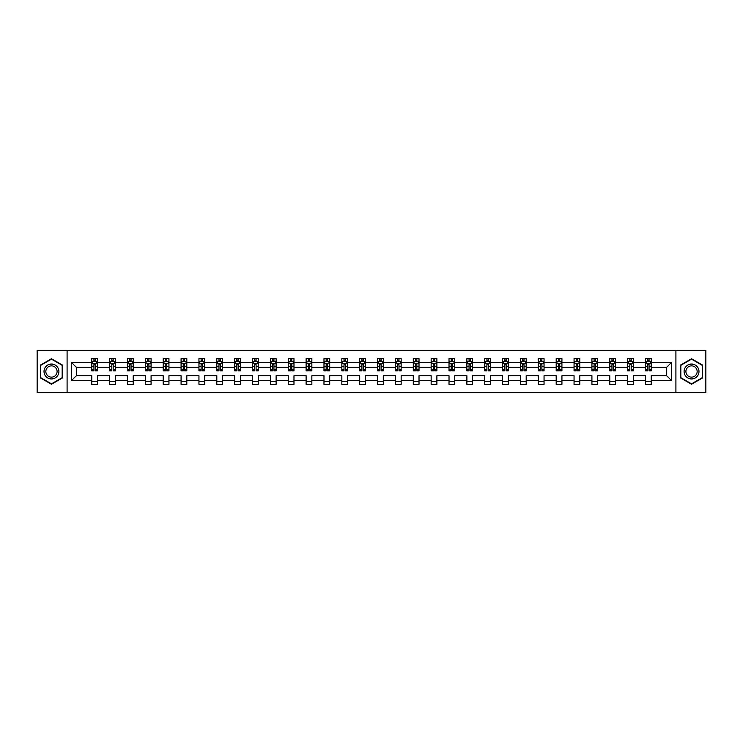 <?xml version="1.0" encoding="UTF-8"?>
<svg xmlns="http://www.w3.org/2000/svg" width="743" height="743" viewBox="0 0 743 743"><rect width="100%" height="100%" fill="white"/><g stroke="black" fill="none" stroke-linecap="round" stroke-linejoin="round"><path stroke-width="1.11" d="M675.907 350.315L37.15 350.315L37.15 392.685L705.85 392.685L705.85 350.315L675.907 350.315L675.907 392.685M651.23 380.546L651.23 375.735L666.694 375.735L671.496 380.546L651.23 380.546L651.23 384.382L645.509 384.382L645.509 380.546L633.37 380.546L633.37 384.382L627.64 384.382L627.64 380.546L615.51 380.546L615.51 384.382L609.78 384.382L609.78 380.546L597.641 380.546L597.641 384.382L591.92 384.382L591.92 380.546L579.781 380.546L579.781 384.382L574.06 384.382L574.06 380.546L561.922 380.546L561.922 384.382L556.191 384.382L556.191 380.546L544.052 380.546L544.052 384.382L538.331 384.382L538.331 380.546L526.193 380.546L526.193 384.382L520.471 384.382L520.471 380.546L508.333 380.546L508.333 384.382L502.602 384.382L502.602 380.546L490.473 380.546L490.473 384.382L484.742 384.382L484.742 380.546L472.604 380.546L472.604 384.382L466.883 384.382L466.883 380.546L454.744 380.546L454.744 384.382L449.023 384.382L449.023 380.546L436.884 380.546L436.884 384.382L431.154 384.382L431.154 380.546L419.015 380.546L419.015 384.382L413.294 384.382L413.294 380.546L401.155 380.546L401.155 384.382L395.434 384.382L395.434 380.546L383.295 380.546L383.295 384.382L377.565 384.382L377.565 380.546L365.435 380.546L365.435 384.382L359.705 384.382L359.705 380.546L347.566 380.546L347.566 384.382L341.845 384.382L341.845 380.546L329.706 380.546L329.706 384.382L323.985 384.382L323.985 380.546L311.846 380.546L311.846 384.382L306.116 384.382L306.116 380.546L293.977 380.546L293.977 384.382L288.256 384.382L288.256 380.546L276.117 380.546L276.117 384.382L270.396 384.382L270.396 380.546L258.258 380.546L258.258 384.382L252.527 384.382L252.527 380.546L240.398 380.546L240.398 384.382L234.667 384.382L234.667 380.546L222.528 380.546L222.528 384.382L216.807 384.382L216.807 380.546L204.669 380.546L204.669 384.382L198.948 384.382L198.948 380.546L186.809 380.546L186.809 384.382L181.078 384.382L181.078 380.546L168.94 380.546L168.94 384.382L163.219 384.382L163.219 380.546L151.08 380.546L151.08 384.382L145.359 384.382L145.359 380.546L133.22 380.546L133.22 384.382L127.49 384.382L127.49 380.546L115.36 380.546L115.36 384.382L109.63 384.382L109.63 380.546L97.491 380.546L97.491 384.382L91.77 384.382L91.77 380.546L71.504 380.546L71.504 362.454L91.77 362.454L91.77 358.618L97.491 358.618L97.491 362.454L109.63 362.454L109.63 358.618L115.36 358.618L115.36 362.454L127.49 362.454L127.49 358.618L133.22 358.618L133.22 362.454L145.359 362.454L145.359 358.618L151.08 358.618L151.08 362.454L163.219 362.454L163.219 358.618L168.94 358.618L168.94 362.454L181.078 362.454L181.078 358.618L186.809 358.618L186.809 362.454L198.948 362.454L198.948 358.618L204.669 358.618L204.669 362.454L216.807 362.454L216.807 358.618L222.528 358.618L222.528 362.454L234.667 362.454L234.667 358.618L240.398 358.618L240.398 362.454L252.527 362.454L252.527 358.618L258.258 358.618L258.258 362.454L270.396 362.454L270.396 358.618L276.117 358.618L276.117 362.454L288.256 362.454L288.256 358.618L293.977 358.618L293.977 362.454L306.116 362.454L306.116 358.618L311.846 358.618L311.846 362.454L323.985 362.454L323.985 358.618L329.706 358.618L329.706 362.454L341.845 362.454L341.845 358.618L347.566 358.618L347.566 362.454L359.705 362.454L359.705 358.618L365.435 358.618L365.435 362.454L377.565 362.454L377.565 358.618L383.295 358.618L383.295 362.454L395.434 362.454L395.434 358.618L401.155 358.618L401.155 362.454L413.294 362.454L413.294 358.618L419.015 358.618L419.015 362.454L431.154 362.454L431.154 358.618L436.884 358.618L436.884 362.454L449.023 362.454L449.023 358.618L454.744 358.618L454.744 362.454L466.883 362.454L466.883 358.618L472.604 358.618L472.604 362.454L484.742 362.454L484.742 358.618L490.473 358.618L490.473 362.454L502.602 362.454L502.602 358.618L508.333 358.618L508.333 362.454L520.471 362.454L520.471 358.618L526.193 358.618L526.193 362.454L538.331 362.454L538.331 358.618L544.052 358.618L544.052 362.454L556.191 362.454L556.191 358.618L561.922 358.618L561.922 362.454L574.06 362.454L574.06 358.618L579.781 358.618L579.781 362.454L591.92 362.454L591.92 358.618L597.641 358.618L597.641 362.454L609.78 362.454L609.78 358.618L615.51 358.618L615.51 362.454L627.64 362.454L627.64 358.618L633.37 358.618L633.37 362.454L645.509 362.454L645.509 358.618L651.23 358.618L651.23 362.454L671.496 362.454L671.496 380.546M67.093 392.685L67.093 350.315M645.509 362.454L645.509 367.265L633.37 367.265L633.37 362.454M633.37 380.546L633.37 375.735L645.509 375.735L645.509 380.546M627.64 362.454L627.64 367.265L615.51 367.265L615.51 362.454M615.51 380.546L615.51 375.735L627.64 375.735L627.64 380.546M609.78 362.454L609.78 367.265L597.641 367.265L597.641 362.454M597.641 380.546L597.641 375.735L609.78 375.735L609.78 380.546M591.92 362.454L591.92 367.265L579.781 367.265L579.781 362.454M579.781 380.546L579.781 375.735L591.92 375.735L591.92 380.546M574.06 362.454L574.06 367.265L561.922 367.265L561.922 362.454M561.922 380.546L561.922 375.735L574.06 375.735L574.06 380.546M556.191 362.454L556.191 367.265L544.052 367.265L544.052 362.454M544.052 380.546L544.052 375.735L556.191 375.735L556.191 380.546M538.331 362.454L538.331 367.265L526.193 367.265L526.193 362.454M526.193 380.546L526.193 375.735L538.331 375.735L538.331 380.546M520.471 362.454L520.471 367.265L508.333 367.265L508.333 362.454M508.333 380.546L508.333 375.735L520.471 375.735L520.471 380.546M502.602 362.454L502.602 367.265L490.473 367.265L490.473 362.454M490.473 380.546L490.473 375.735L502.602 375.735L502.602 380.546M484.742 362.454L484.742 367.265L472.604 367.265L472.604 362.454M472.604 380.546L472.604 375.735L484.742 375.735L484.742 380.546M466.883 362.454L466.883 367.265L454.744 367.265L454.744 362.454M454.744 380.546L454.744 375.735L466.883 375.735L466.883 380.546M449.023 362.454L449.023 367.265L436.884 367.265L436.884 362.454M436.884 380.546L436.884 375.735L449.023 375.735L449.023 380.546M431.154 362.454L431.154 367.265L419.015 367.265L419.015 362.454M419.015 380.546L419.015 375.735L431.154 375.735L431.154 380.546M413.294 362.454L413.294 367.265L401.155 367.265L401.155 362.454M401.155 380.546L401.155 375.735L413.294 375.735L413.294 380.546M395.434 362.454L395.434 367.265L383.295 367.265L383.295 362.454M383.295 380.546L383.295 375.735L395.434 375.735L395.434 380.546M377.565 362.454L377.565 367.265L365.435 367.265L365.435 362.454M365.435 380.546L365.435 375.735L377.565 375.735L377.565 380.546M359.705 362.454L359.705 367.265L347.566 367.265L347.566 362.454M347.566 380.546L347.566 375.735L359.705 375.735L359.705 380.546M341.845 362.454L341.845 367.265L329.706 367.265L329.706 362.454M329.706 380.546L329.706 375.735L341.845 375.735L341.845 380.546M323.985 362.454L323.985 367.265L311.846 367.265L311.846 362.454M311.846 380.546L311.846 375.735L323.985 375.735L323.985 380.546M306.116 362.454L306.116 367.265L293.977 367.265L293.977 362.454M293.977 380.546L293.977 375.735L306.116 375.735L306.116 380.546M288.256 362.454L288.256 367.265L276.117 367.265L276.117 362.454M276.117 380.546L276.117 375.735L288.256 375.735L288.256 380.546M270.396 362.454L270.396 367.265L258.258 367.265L258.258 362.454M258.258 380.546L258.258 375.735L270.396 375.735L270.396 380.546M252.527 362.454L252.527 367.265L240.398 367.265L240.398 362.454M240.398 380.546L240.398 375.735L252.527 375.735L252.527 380.546M234.667 362.454L234.667 367.265L222.528 367.265L222.528 362.454M222.528 380.546L222.528 375.735L234.667 375.735L234.667 380.546M216.807 362.454L216.807 367.265L204.669 367.265L204.669 362.454M204.669 380.546L204.669 375.735L216.807 375.735L216.807 380.546M198.948 362.454L198.948 367.265L186.809 367.265L186.809 362.454M186.809 380.546L186.809 375.735L198.948 375.735L198.948 380.546M181.078 362.454L181.078 367.265L168.94 367.265L168.94 362.454M168.94 380.546L168.94 375.735L181.078 375.735L181.078 380.546M163.219 362.454L163.219 367.265L151.08 367.265L151.08 362.454M151.08 380.546L151.08 375.735L163.219 375.735L163.219 380.546M145.359 362.454L145.359 367.265L133.22 367.265L133.22 362.454M133.22 380.546L133.22 375.735L145.359 375.735L145.359 380.546M127.49 362.454L127.49 367.265L115.36 367.265L115.36 362.454M115.36 380.546L115.36 375.735L127.49 375.735L127.49 380.546M109.63 362.454L109.63 367.265L97.491 367.265L97.491 362.454M97.491 380.546L97.491 375.735L109.63 375.735L109.63 380.546M91.77 362.454L91.77 367.265L76.306 367.265L76.306 375.735L91.77 375.735L91.77 380.546M71.504 362.454L76.306 367.265M666.694 375.735L666.694 367.265L651.23 367.265L651.23 362.454M647.682 361.479L649.057 361.479M629.823 361.479L631.197 361.479M611.953 361.479L613.328 361.479M594.094 361.479L595.468 361.479M576.234 361.479L577.608 361.479M558.374 361.479L559.739 361.479M540.505 361.479L541.879 361.479M522.645 361.479L524.019 361.479M504.785 361.479L506.159 361.479M486.916 361.479L488.29 361.479M469.056 361.479L470.43 361.479M451.196 361.479L452.571 361.479M433.336 361.479L434.701 361.479M415.467 361.479L416.842 361.479M397.607 361.479L398.982 361.479M379.747 361.479L381.122 361.479M361.878 361.479L363.253 361.479M344.018 361.479L345.393 361.479M326.158 361.479L327.533 361.479M308.299 361.479L309.664 361.479M290.429 361.479L291.804 361.479M272.57 361.479L273.944 361.479M254.71 361.479L256.084 361.479M236.841 361.479L238.215 361.479M218.981 361.479L220.355 361.479M201.121 361.479L202.495 361.479M183.261 361.479L184.626 361.479M165.392 361.479L166.766 361.479M147.532 361.479L148.906 361.479M129.672 361.479L131.047 361.479M111.803 361.479L113.177 361.479M93.943 361.479L95.318 361.479M91.77 381.521L97.491 381.521M109.63 381.521L115.36 381.521M127.49 381.521L133.22 381.521M145.359 381.521L151.08 381.521M163.219 381.521L168.94 381.521M181.078 381.521L186.809 381.521M198.948 381.521L204.669 381.521M216.807 381.521L222.528 381.521M234.667 381.521L240.398 381.521M252.527 381.521L258.258 381.521M270.396 381.521L276.117 381.521M288.256 381.521L293.977 381.521M306.116 381.521L311.846 381.521M323.985 381.521L329.706 381.521M341.845 381.521L347.566 381.521M359.705 381.521L365.435 381.521M377.565 381.521L383.295 381.521M395.434 381.521L401.155 381.521M413.294 381.521L419.015 381.521M431.154 381.521L436.884 381.521M449.023 381.521L454.744 381.521M466.883 381.521L472.604 381.521M484.742 381.521L490.473 381.521M502.602 381.521L508.333 381.521M520.471 381.521L526.193 381.521M538.331 381.521L544.052 381.521M556.191 381.521L561.922 381.521M574.06 381.521L579.781 381.521M591.92 381.521L597.641 381.521M609.78 381.521L615.51 381.521M627.64 381.521L633.37 381.521M645.509 381.521L651.23 381.521M76.306 375.735L71.504 380.546M671.496 362.454L666.694 367.265M62.514 365.119L51.462 358.739L40.41 365.119L40.41 377.881L51.462 384.261L62.514 377.881L62.514 365.119M680.486 365.119L680.486 377.881L691.538 384.261L702.59 377.881L702.59 365.119L691.538 358.739L680.486 365.119M95.318 360.104L93.943 360.104M92.847 361.674L91.77 361.674L91.77 358.618L93.943 358.618L93.943 361.535M91.77 369.373L91.77 370.813L93.943 370.813L93.943 369.373L91.77 369.373L91.77 367.265M97.491 367.265L97.491 370.813L95.318 370.813L95.318 364.683L93.943 364.683L93.943 369.373M96.414 361.674L97.491 361.674L97.491 358.618L95.318 358.618L95.318 361.535M97.491 363.829L96.349 361.535L92.912 361.535L91.77 363.829M113.177 360.104L111.803 360.104M110.707 361.674L109.63 361.674L109.63 358.618L111.803 358.618L111.803 361.535M109.63 369.373L109.63 370.813L111.803 370.813L111.803 369.373L109.63 369.373L109.63 367.265M115.36 367.265L115.36 370.813L113.177 370.813L113.177 364.683L111.803 364.683L111.803 369.373M114.283 361.674L115.36 361.674L115.36 358.618L113.177 358.618L113.177 361.535M115.36 363.829L114.208 361.535L110.772 361.535L109.63 363.829M131.047 360.104L129.672 360.104M128.567 361.674L127.49 361.674L127.49 358.618L129.672 358.618L129.672 361.535M127.49 369.373L127.49 370.813L129.672 370.813L129.672 369.373L127.49 369.373L127.49 367.265M133.22 367.265L133.22 370.813L131.047 370.813L131.047 364.683L129.672 364.683L129.672 369.373M132.143 361.674L133.22 361.674L133.22 358.618L131.047 358.618L131.047 361.535M133.22 363.829L132.078 361.535L128.641 361.535L127.49 363.829M45.017 367.776A7.439 7.439 0 0 0 47.738 377.946A7.439 7.439 0 0 0 57.908 375.224A7.439 7.439 0 0 0 55.186 365.054A7.439 7.439 0 0 0 45.017 367.776M46.586 368.686A5.638 5.638 0 0 0 48.648 376.376A5.638 5.638 0 0 0 56.347 374.314A5.638 5.638 0 0 0 54.276 366.624A5.638 5.638 0 0 0 46.586 368.686M62.171 365.315L62.171 377.685L51.462 383.862L40.754 377.685L40.754 365.315L51.462 359.138L62.171 365.315M685.092 367.776A7.439 7.439 0 0 0 687.814 377.946A7.439 7.439 0 0 0 697.983 375.224A7.439 7.439 0 0 0 695.262 365.054A7.439 7.439 0 0 0 685.092 367.776M686.653 368.686A5.638 5.638 0 0 0 688.724 376.376A5.638 5.638 0 0 0 696.414 374.314A5.638 5.638 0 0 0 694.352 366.624A5.638 5.638 0 0 0 686.653 368.686M702.246 365.315L702.246 377.685L691.538 383.862L680.829 377.685L680.829 365.315L691.538 359.138L702.246 365.315M148.906 360.104L147.532 360.104M146.436 361.674L145.359 361.674L145.359 358.618L147.532 358.618L147.532 361.535M145.359 369.373L145.359 370.813L147.532 370.813L147.532 369.373L145.359 369.373L145.359 367.265M151.08 367.265L151.08 370.813L148.906 370.813L148.906 364.683L147.532 364.683L147.532 369.373M150.002 361.674L151.08 361.674L151.08 358.618L148.906 358.618L148.906 361.535M151.08 363.829L149.937 361.535L146.501 361.535L145.359 363.829M166.766 360.104L165.392 360.104M164.296 361.674L163.219 361.674L163.219 358.618L165.392 358.618L165.392 361.535M163.219 369.373L163.219 370.813L165.392 370.813L165.392 369.373L163.219 369.373L163.219 367.265M168.94 367.265L168.94 370.813L166.766 370.813L166.766 364.683L165.392 364.683L165.392 369.373M167.872 361.674L168.94 361.674L168.94 358.618L166.766 358.618L166.766 361.535M168.94 363.829L167.797 361.535L164.361 361.535L163.219 363.829M184.626 360.104L183.261 360.104M182.156 361.674L181.078 361.674L181.078 358.618L183.261 358.618L183.261 361.535M181.078 369.373L181.078 370.813L183.261 370.813L183.261 369.373L181.078 369.373L181.078 367.265M186.809 367.265L186.809 370.813L184.626 370.813L184.626 364.683L183.261 364.683L183.261 369.373M185.731 361.674L186.809 361.674L186.809 358.618L184.626 358.618L184.626 361.535M186.809 363.829L185.657 361.535L182.23 361.535L181.078 363.829M202.495 360.104L201.121 360.104M200.016 361.674L198.948 361.674L198.948 358.618L201.121 358.618L201.121 361.535M198.948 369.373L198.948 370.813L201.121 370.813L201.121 369.373L198.948 369.373L198.948 367.265M204.669 367.265L204.669 370.813L202.495 370.813L202.495 364.683L201.121 364.683L201.121 369.373M203.591 361.674L204.669 361.674L204.669 358.618L202.495 358.618L202.495 361.535M204.669 363.829L203.526 361.535L200.09 361.535L198.948 363.829M220.355 360.104L218.981 360.104M217.885 361.674L216.807 361.674L216.807 358.618L218.981 358.618L218.981 361.535M216.807 369.373L216.807 370.813L218.981 370.813L218.981 369.373L216.807 369.373L216.807 367.265M222.528 367.265L222.528 370.813L220.355 370.813L220.355 364.683L218.981 364.683L218.981 369.373M221.451 361.674L222.528 361.674L222.528 358.618L220.355 358.618L220.355 361.535M222.528 363.829L221.386 361.535L217.95 361.535L216.807 363.829M238.215 360.104L236.841 360.104M235.745 361.674L234.667 361.674L234.667 358.618L236.841 358.618L236.841 361.535M234.667 369.373L234.667 370.813L236.841 370.813L236.841 369.373L234.667 369.373L234.667 367.265M240.398 367.265L240.398 370.813L238.215 370.813L238.215 364.683L236.841 364.683L236.841 369.373M239.32 361.674L240.398 361.674L240.398 358.618L238.215 358.618L238.215 361.535M240.398 363.829L239.246 361.535L235.81 361.535L234.667 363.829M256.084 360.104L254.71 360.104M253.604 361.674L252.527 361.674L252.527 358.618L254.71 358.618L254.71 361.535M252.527 369.373L252.527 370.813L254.71 370.813L254.71 369.373L252.527 369.373L252.527 367.265M258.258 367.265L258.258 370.813L256.084 370.813L256.084 364.683L254.71 364.683L254.71 369.373M257.18 361.674L258.258 361.674L258.258 358.618L256.084 358.618L256.084 361.535M258.258 363.829L257.115 361.535L253.679 361.535L252.527 363.829M273.944 360.104L272.57 360.104M271.474 361.674L270.396 361.674L270.396 358.618L272.57 358.618L272.57 361.535M270.396 369.373L270.396 370.813L272.57 370.813L272.57 369.373L270.396 369.373L270.396 367.265M276.117 367.265L276.117 370.813L273.944 370.813L273.944 364.683L272.57 364.683L272.57 369.373M275.04 361.674L276.117 361.674L276.117 358.618L273.944 358.618L273.944 361.535M276.117 363.829L274.975 361.535L271.539 361.535L270.396 363.829M291.804 360.104L290.429 360.104M289.333 361.674L288.256 361.674L288.256 358.618L290.429 358.618L290.429 361.535M288.256 369.373L288.256 370.813L290.429 370.813L290.429 369.373L288.256 369.373L288.256 367.265M293.977 367.265L293.977 370.813L291.804 370.813L291.804 364.683L290.429 364.683L290.429 369.373M292.909 361.674L293.977 361.674L293.977 358.618L291.804 358.618L291.804 361.535M293.977 363.829L292.835 361.535L289.399 361.535L288.256 363.829M309.664 360.104L308.299 360.104M307.193 361.674L306.116 361.674L306.116 358.618L308.299 358.618L308.299 361.535M306.116 369.373L306.116 370.813L308.299 370.813L308.299 369.373L306.116 369.373L306.116 367.265M311.846 367.265L311.846 370.813L309.664 370.813L309.664 364.683L308.299 364.683L308.299 369.373M310.769 361.674L311.846 361.674L311.846 358.618L309.664 358.618L309.664 361.535M311.846 363.829L310.695 361.535L307.268 361.535L306.116 363.829M327.533 360.104L326.158 360.104M325.053 361.674L323.985 361.674L323.985 358.618L326.158 358.618L326.158 361.535M323.985 369.373L323.985 370.813L326.158 370.813L326.158 369.373L323.985 369.373L323.985 367.265M329.706 367.265L329.706 370.813L327.533 370.813L327.533 364.683L326.158 364.683L326.158 369.373M328.629 361.674L329.706 361.674L329.706 358.618L327.533 358.618L327.533 361.535M329.706 363.829L328.564 361.535L325.128 361.535L323.985 363.829M345.393 360.104L344.018 360.104M342.922 361.674L341.845 361.674L341.845 358.618L344.018 358.618L344.018 361.535M341.845 369.373L341.845 370.813L344.018 370.813L344.018 369.373L341.845 369.373L341.845 367.265M347.566 367.265L347.566 370.813L345.393 370.813L345.393 364.683L344.018 364.683L344.018 369.373M346.489 361.674L347.566 361.674L347.566 358.618L345.393 358.618L345.393 361.535M347.566 363.829L346.424 361.535L342.987 361.535L341.845 363.829M363.253 360.104L361.878 360.104M360.782 361.674L359.705 361.674L359.705 358.618L361.878 358.618L361.878 361.535M359.705 369.373L359.705 370.813L361.878 370.813L361.878 369.373L359.705 369.373L359.705 367.265M365.435 367.265L365.435 370.813L363.253 370.813L363.253 364.683L361.878 364.683L361.878 369.373M364.358 361.674L365.435 361.674L365.435 358.618L363.253 358.618L363.253 361.535M365.435 363.829L364.284 361.535L360.847 361.535L359.705 363.829M381.122 360.104L379.747 360.104M378.642 361.674L377.565 361.674L377.565 358.618L379.747 358.618L379.747 361.535M377.565 369.373L377.565 370.813L379.747 370.813L379.747 369.373L377.565 369.373L377.565 367.265M383.295 367.265L383.295 370.813L381.122 370.813L381.122 364.683L379.747 364.683L379.747 369.373M382.218 361.674L383.295 361.674L383.295 358.618L381.122 358.618L381.122 361.535M383.295 363.829L382.153 361.535L378.716 361.535L377.565 363.829M398.982 360.104L397.607 360.104M396.511 361.674L395.434 361.674L395.434 358.618L397.607 358.618L397.607 361.535M395.434 369.373L395.434 370.813L397.607 370.813L397.607 369.373L395.434 369.373L395.434 367.265M401.155 367.265L401.155 370.813L398.982 370.813L398.982 364.683L397.607 364.683L397.607 369.373M400.078 361.674L401.155 361.674L401.155 358.618L398.982 358.618L398.982 361.535M401.155 363.829L400.013 361.535L396.576 361.535L395.434 363.829M416.842 360.104L415.467 360.104M414.371 361.674L413.294 361.674L413.294 358.618L415.467 358.618L415.467 361.535M413.294 369.373L413.294 370.813L415.467 370.813L415.467 369.373L413.294 369.373L413.294 367.265M419.015 367.265L419.015 370.813L416.842 370.813L416.842 364.683L415.467 364.683L415.467 369.373M417.947 361.674L419.015 361.674L419.015 358.618L416.842 358.618L416.842 361.535M419.015 363.829L417.872 361.535L414.436 361.535L413.294 363.829M434.701 360.104L433.336 360.104M432.231 361.674L431.154 361.674L431.154 358.618L433.336 358.618L433.336 361.535M431.154 369.373L431.154 370.813L433.336 370.813L433.336 369.373L431.154 369.373L431.154 367.265M436.884 367.265L436.884 370.813L434.701 370.813L434.701 364.683L433.336 364.683L433.336 369.373M435.807 361.674L436.884 361.674L436.884 358.618L434.701 358.618L434.701 361.535M436.884 363.829L435.732 361.535L432.305 361.535L431.154 363.829M452.571 360.104L451.196 360.104M450.091 361.674L449.023 361.674L449.023 358.618L451.196 358.618L451.196 361.535M449.023 369.373L449.023 370.813L451.196 370.813L451.196 369.373L449.023 369.373L449.023 367.265M454.744 367.265L454.744 370.813L452.571 370.813L452.571 364.683L451.196 364.683L451.196 369.373M453.667 361.674L454.744 361.674L454.744 358.618L452.571 358.618L452.571 361.535M454.744 363.829L453.601 361.535L450.165 361.535L449.023 363.829M470.43 360.104L469.056 360.104M467.96 361.674L466.883 361.674L466.883 358.618L469.056 358.618L469.056 361.535M466.883 369.373L466.883 370.813L469.056 370.813L469.056 369.373L466.883 369.373L466.883 367.265M472.604 367.265L472.604 370.813L470.43 370.813L470.43 364.683L469.056 364.683L469.056 369.373M471.526 361.674L472.604 361.674L472.604 358.618L470.43 358.618L470.43 361.535M472.604 363.829L471.461 361.535L468.025 361.535L466.883 363.829M488.29 360.104L486.916 360.104M485.82 361.674L484.742 361.674L484.742 358.618L486.916 358.618L486.916 361.535M484.742 369.373L484.742 370.813L486.916 370.813L486.916 369.373L484.742 369.373L484.742 367.265M490.473 367.265L490.473 370.813L488.29 370.813L488.29 364.683L486.916 364.683L486.916 369.373M489.396 361.674L490.473 361.674L490.473 358.618L488.29 358.618L488.29 361.535M490.473 363.829L489.321 361.535L485.885 361.535L484.742 363.829M506.159 360.104L504.785 360.104M503.68 361.674L502.602 361.674L502.602 358.618L504.785 358.618L504.785 361.535M502.602 369.373L502.602 370.813L504.785 370.813L504.785 369.373L502.602 369.373L502.602 367.265M508.333 367.265L508.333 370.813L506.159 370.813L506.159 364.683L504.785 364.683L504.785 369.373M507.255 361.674L508.333 361.674L508.333 358.618L506.159 358.618L506.159 361.535M508.333 363.829L507.19 361.535L503.754 361.535L502.602 363.829M524.019 360.104L522.645 360.104M521.549 361.674L520.471 361.674L520.471 358.618L522.645 358.618L522.645 361.535M520.471 369.373L520.471 370.813L522.645 370.813L522.645 369.373L520.471 369.373L520.471 367.265M526.193 367.265L526.193 370.813L524.019 370.813L524.019 364.683L522.645 364.683L522.645 369.373M525.115 361.674L526.193 361.674L526.193 358.618L524.019 358.618L524.019 361.535M526.193 363.829L525.05 361.535L521.614 361.535L520.471 363.829M541.879 360.104L540.505 360.104M539.409 361.674L538.331 361.674L538.331 358.618L540.505 358.618L540.505 361.535M538.331 369.373L538.331 370.813L540.505 370.813L540.505 369.373L538.331 369.373L538.331 367.265M544.052 367.265L544.052 370.813L541.879 370.813L541.879 364.683L540.505 364.683L540.505 369.373M542.984 361.674L544.052 361.674L544.052 358.618L541.879 358.618L541.879 361.535M544.052 363.829L542.91 361.535L539.474 361.535L538.331 363.829M559.739 360.104L558.374 360.104M557.269 361.674L556.191 361.674L556.191 358.618L558.374 358.618L558.374 361.535M556.191 369.373L556.191 370.813L558.374 370.813L558.374 369.373L556.191 369.373L556.191 367.265M561.922 367.265L561.922 370.813L559.739 370.813L559.739 364.683L558.374 364.683L558.374 369.373M560.844 361.674L561.922 361.674L561.922 358.618L559.739 358.618L559.739 361.535M561.922 363.829L560.77 361.535L557.343 361.535L556.191 363.829M577.608 360.104L576.234 360.104M575.128 361.674L574.06 361.674L574.06 358.618L576.234 358.618L576.234 361.535M574.06 369.373L574.06 370.813L576.234 370.813L576.234 369.373L574.06 369.373L574.06 367.265M579.781 367.265L579.781 370.813L577.608 370.813L577.608 364.683L576.234 364.683L576.234 369.373M578.704 361.674L579.781 361.674L579.781 358.618L577.608 358.618L577.608 361.535M579.781 363.829L578.639 361.535L575.203 361.535L574.06 363.829M595.468 360.104L594.094 360.104M592.998 361.674L591.92 361.674L591.92 358.618L594.094 358.618L594.094 361.535M591.92 369.373L591.92 370.813L594.094 370.813L594.094 369.373L591.92 369.373L591.92 367.265M597.641 367.265L597.641 370.813L595.468 370.813L595.468 364.683L594.094 364.683L594.094 369.373M596.564 361.674L597.641 361.674L597.641 358.618L595.468 358.618L595.468 361.535M597.641 363.829L596.499 361.535L593.063 361.535L591.92 363.829M613.328 360.104L611.953 360.104M610.857 361.674L609.78 361.674L609.78 358.618L611.953 358.618L611.953 361.535M609.78 369.373L609.78 370.813L611.953 370.813L611.953 369.373L609.78 369.373L609.78 367.265M615.51 367.265L615.51 370.813L613.328 370.813L613.328 364.683L611.953 364.683L611.953 369.373M614.433 361.674L615.51 361.674L615.51 358.618L613.328 358.618L613.328 361.535M615.51 363.829L614.359 361.535L610.922 361.535L609.78 363.829M631.197 360.104L629.823 360.104M628.717 361.674L627.64 361.674L627.64 358.618L629.823 358.618L629.823 361.535M627.64 369.373L627.64 370.813L629.823 370.813L629.823 369.373L627.64 369.373L627.64 367.265M633.37 367.265L633.37 370.813L631.197 370.813L631.197 364.683L629.823 364.683L629.823 369.373M632.293 361.674L633.37 361.674L633.37 358.618L631.197 358.618L631.197 361.535M633.37 363.829L632.228 361.535L628.792 361.535L627.64 363.829M649.057 360.104L647.682 360.104M646.586 361.674L645.509 361.674L645.509 358.618L647.682 358.618L647.682 361.535M645.509 369.373L645.509 370.813L647.682 370.813L647.682 369.373L645.509 369.373L645.509 367.265M651.23 367.265L651.23 370.813L649.057 370.813L649.057 364.683L647.682 364.683L647.682 369.373M650.153 361.674L651.23 361.674L651.23 358.618L649.057 358.618L649.057 361.535M651.23 363.829L650.088 361.535L646.651 361.535L645.509 363.829M97.463 363.773L91.798 363.773M97.491 369.373L95.318 369.373M93.943 366.308L91.77 366.308M97.491 366.308L95.318 366.308M95.318 360.838L93.943 360.838M115.323 363.773L109.658 363.773M115.36 369.373L113.177 369.373M111.803 366.308L109.63 366.308M115.36 366.308L113.177 366.308M113.177 360.838L111.803 360.838M133.192 363.773L127.517 363.773M133.22 369.373L131.047 369.373M129.672 366.308L127.49 366.308M133.22 366.308L131.047 366.308M131.047 360.838L129.672 360.838M151.052 363.773L145.387 363.773M151.08 369.373L148.906 369.373M147.532 366.308L145.359 366.308M151.08 366.308L148.906 366.308M148.906 360.838L147.532 360.838M168.912 363.773L163.246 363.773M168.94 369.373L166.766 369.373M165.392 366.308L163.219 366.308M168.94 366.308L166.766 366.308M166.766 360.838L165.392 360.838M186.781 363.773L181.106 363.773M186.809 369.373L184.626 369.373M183.261 366.308L181.078 366.308M186.809 366.308L184.626 366.308M184.626 360.838L183.261 360.838M204.641 363.773L198.975 363.773M204.669 369.373L202.495 369.373M201.121 366.308L198.948 366.308M204.669 366.308L202.495 366.308M202.495 360.838L201.121 360.838M222.501 363.773L216.835 363.773M222.528 369.373L220.355 369.373M218.981 366.308L216.807 366.308M222.528 366.308L220.355 366.308M220.355 360.838L218.981 360.838M240.361 363.773L234.695 363.773M240.398 369.373L238.215 369.373M236.841 366.308L234.667 366.308M240.398 366.308L238.215 366.308M238.215 360.838L236.841 360.838M258.23 363.773L252.555 363.773M258.258 369.373L256.084 369.373M254.71 366.308L252.527 366.308M258.258 366.308L256.084 366.308M256.084 360.838L254.71 360.838M276.09 363.773L270.424 363.773M276.117 369.373L273.944 369.373M272.57 366.308L270.396 366.308M276.117 366.308L273.944 366.308M273.944 360.838L272.57 360.838M293.949 363.773L288.284 363.773M293.977 369.373L291.804 369.373M290.429 366.308L288.256 366.308M293.977 366.308L291.804 366.308M291.804 360.838L290.429 360.838M311.819 363.773L306.144 363.773M311.846 369.373L309.664 369.373M308.299 366.308L306.116 366.308M311.846 366.308L309.664 366.308M309.664 360.838L308.299 360.838M329.678 363.773L324.013 363.773M329.706 369.373L327.533 369.373M326.158 366.308L323.985 366.308M329.706 366.308L327.533 366.308M327.533 360.838L326.158 360.838M347.538 363.773L341.873 363.773M347.566 369.373L345.393 369.373M344.018 366.308L341.845 366.308M347.566 366.308L345.393 366.308M345.393 360.838L344.018 360.838M365.398 363.773L359.733 363.773M365.435 369.373L363.253 369.373M361.878 366.308L359.705 366.308M365.435 366.308L363.253 366.308M363.253 360.838L361.878 360.838M383.267 363.773L377.602 363.773M383.295 369.373L381.122 369.373M379.747 366.308L377.565 366.308M383.295 366.308L381.122 366.308M381.122 360.838L379.747 360.838M401.127 363.773L395.462 363.773M401.155 369.373L398.982 369.373M397.607 366.308L395.434 366.308M401.155 366.308L398.982 366.308M398.982 360.838L397.607 360.838M418.987 363.773L413.322 363.773M419.015 369.373L416.842 369.373M415.467 366.308L413.294 366.308M419.015 366.308L416.842 366.308M416.842 360.838L415.467 360.838M436.856 363.773L431.181 363.773M436.884 369.373L434.701 369.373M433.336 366.308L431.154 366.308M436.884 366.308L434.701 366.308M434.701 360.838L433.336 360.838M454.716 363.773L449.051 363.773M454.744 369.373L452.571 369.373M451.196 366.308L449.023 366.308M454.744 366.308L452.571 366.308M452.571 360.838L451.196 360.838M472.576 363.773L466.91 363.773M472.604 369.373L470.43 369.373M469.056 366.308L466.883 366.308M472.604 366.308L470.43 366.308M470.43 360.838L469.056 360.838M490.445 363.773L484.77 363.773M490.473 369.373L488.29 369.373M486.916 366.308L484.742 366.308M490.473 366.308L488.29 366.308M488.29 360.838L486.916 360.838M508.305 363.773L502.639 363.773M508.333 369.373L506.159 369.373M504.785 366.308L502.602 366.308M508.333 366.308L506.159 366.308M506.159 360.838L504.785 360.838M526.165 363.773L520.499 363.773M526.193 369.373L524.019 369.373M522.645 366.308L520.471 366.308M526.193 366.308L524.019 366.308M524.019 360.838L522.645 360.838M544.025 363.773L538.359 363.773M544.052 369.373L541.879 369.373M540.505 366.308L538.331 366.308M544.052 366.308L541.879 366.308M541.879 360.838L540.505 360.838M561.894 363.773L556.219 363.773M561.922 369.373L559.739 369.373M558.374 366.308L556.191 366.308M561.922 366.308L559.739 366.308M559.739 360.838L558.374 360.838M579.754 363.773L574.088 363.773M579.781 369.373L577.608 369.373M576.234 366.308L574.06 366.308M579.781 366.308L577.608 366.308M577.608 360.838L576.234 360.838M597.613 363.773L591.948 363.773M597.641 369.373L595.468 369.373M594.094 366.308L591.92 366.308M597.641 366.308L595.468 366.308M595.468 360.838L594.094 360.838M615.483 363.773L609.808 363.773M615.51 369.373L613.328 369.373M611.953 366.308L609.78 366.308M615.51 366.308L613.328 366.308M613.328 360.838L611.953 360.838M633.342 363.773L627.677 363.773M633.37 369.373L631.197 369.373M629.823 366.308L627.64 366.308M633.37 366.308L631.197 366.308M631.197 360.838L629.823 360.838M651.202 363.773L645.537 363.773M651.23 369.373L649.057 369.373M647.682 366.308L645.509 366.308M651.23 366.308L649.057 366.308M649.057 360.838L647.682 360.838"/></g></svg>
